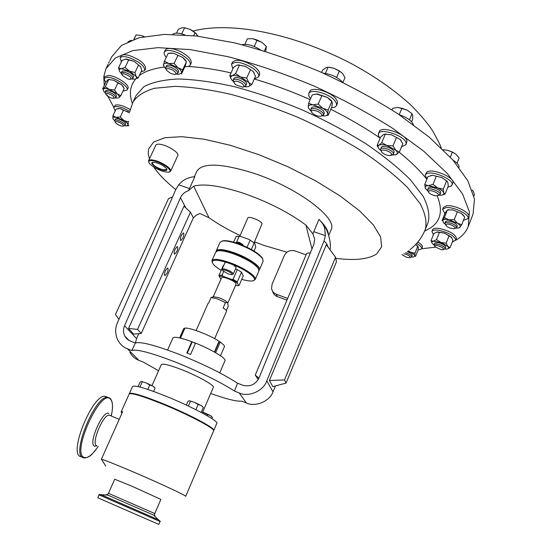 <?xml version="1.0" encoding="UTF-8"?>
<svg xmlns="http://www.w3.org/2000/svg" width="552" height="552" viewBox="0 0 552 552"><rect width="100%" height="100%" fill="white"/><g stroke="black" fill="none" stroke-linecap="round" stroke-linejoin="round"><path stroke-width="0.83" d="M152.752 162.316L152.304 162.709C152.869 165.276 156.409 167.642 162.909 169.809L166.766 169.512L166.766 168.94M155.836 162.578L152.987 162.281C148.743 162.592 156.561 168.788 162.916 170.202C166.297 170.927 167.525 170.416 166.614 168.684C164.379 166.09 160.791 164.047 155.836 162.578M181.318 235.393C180.166 238.347 180.021 240.079 180.877 240.575L182.891 238.119C184.037 235.166 184.182 233.441 183.326 232.937L181.318 235.393M165.448 270.542C164.303 273.461 164.165 275.158 165.02 275.627L167.139 273.047C168.284 270.135 168.422 268.445 167.566 267.968L165.448 270.542M175.163 249.014C174.018 251.96 173.873 253.678 174.729 254.161L176.785 251.657C177.93 248.724 178.075 247.013 177.22 246.516L175.163 249.014M104.252 85.505L103.783 76.687L105.853 68.869L115.382 57.946L132.784 50.625L157.955 47.651L190.212 49.604L228.217 56.739C255.817 64.025 284.073 73.63 312.991 85.567C341.46 98.573 367.839 112.705 392.12 127.974L423.515 151.013L447.251 173.425L462.576 194.014L469.421 211.899L468.241 226.486C466.102 231.881 462.217 236.297 456.601 239.74L455.779 240.237M391.678 154.339L390.423 155.56C387.062 155.595 384.178 154.456 381.77 152.138L381.356 151.31C380.48 148.198 391.382 151.379 391.678 154.339M381.356 151.317L380.618 149.102C381.377 146.204 393.203 150.275 393.452 153.532L393.397 154.153L391.264 155.271M380.618 149.102L381.328 147.398C382.094 144.493 393.914 148.557 394.156 151.821L393.397 154.153M380.073 138.373L378.251 135.274L379.217 131.728C380.901 125.242 406.631 134.032 406.955 141.257L405.975 144.652L401.511 146.832M378.361 133.77C380.038 127.312 405.768 136.123 406.113 143.32L405.975 144.652M107.04 93.254C112.525 94.965 114.692 96.669 113.526 98.373L110.724 97.821L107.254 95.931L105.639 93.881L107.04 93.254M105.646 93.985L105.108 92.108L106.791 91.604C112.015 92.915 115.023 94.882 115.83 97.497L114.016 98.235M105.121 92.08L105.811 90.652L107.495 90.142C112.718 91.453 115.727 93.412 116.527 96.041L116.513 96.062M104.004 78.308L104.825 76.618L108.468 75.445C115.989 75.665 130.106 85.036 127.96 88.292L127.933 88.348M105.729 82.455L103.976 78.37L107.619 77.204C115.133 77.446 129.265 86.795 127.119 90.038L122.958 91.163M441.034 249.677L434.99 246.772C434.355 245.709 435.135 245.316 437.315 245.599C442.352 247.061 444.215 248.441 442.897 249.732L441.034 249.677M434.755 246.309L434.086 244.557L437.253 244.06C442.062 245.26 444.677 246.792 445.098 248.669L443.38 249.545M434.086 244.557L434.666 243.08L437.839 242.583C442.649 243.77 445.264 245.309 445.678 247.192L445.098 248.669M433.417 234.655L431.94 231.46L432.644 229.694C433.313 228.349 435.597 227.948 439.489 228.493C449.935 231.012 455.586 234.365 456.442 238.533L455.745 240.313L452.44 241.742M431.94 231.46C432.609 230.122 434.886 229.729 438.785 230.281C449.224 232.813 454.882 236.159 455.745 240.313M438.053 195.456L437.267 195.76C433.969 195.829 431.112 194.759 428.711 192.551L428.621 191.075C430.567 189.226 440.524 193.849 438.053 195.456M428.352 191.861L427.607 189.791L427.91 189.391C430.022 187.28 441.345 191.999 440.006 194.435L437.991 195.498M427.607 189.791L428.573 187.742C430.691 185.617 442.007 190.337 440.662 192.786L440.006 194.435M426.896 179.241L425.226 175.129L426.661 172.286C431.181 167.456 455.821 177.668 452.819 183.133L451.274 186.086L447.844 187.107M425.226 175.129L425.861 174.266C430.374 169.464 455.02 179.676 452.026 185.12M453.813 228.756L450.121 228.121L447.051 226.637L445.623 224.988L446.899 224.098C450.639 223.67 457.774 228.162 454.227 228.7L453.813 228.756M445.643 225.078L444.919 223.174L446.471 222.435C452.15 223.042 455.559 224.733 456.683 227.507L454.82 228.48M444.919 223.174L445.54 221.607L447.086 220.869C452.771 221.469 456.18 223.16 457.297 225.94L456.683 227.507M444.884 213.555L442.594 209.298L443.339 207.421L446.671 205.744C454.406 204.619 470.959 212.872 468.758 216.736L468.02 218.62L463.438 220.351M442.594 209.298L445.919 207.635C453.654 206.531 470.214 214.776 468.02 218.62M241.652 83.221C244.384 85.312 244.736 86.616 242.707 87.14L236.228 85.029L234.248 83.214C233.675 80.433 236.139 80.433 241.652 83.221M233.848 82.31L233.192 80.019C234.89 78.487 238.112 79.081 242.866 81.813C245.116 83.407 246.075 84.753 245.743 85.857L243.556 86.892M233.206 79.985L233.965 78.329C235.663 76.783 238.892 77.377 243.639 80.109C245.881 81.703 246.841 83.048 246.509 84.159L246.496 84.194M231.55 64.204L232.44 62.245C236.166 58.774 243.17 60.023 253.437 65.992C258.246 69.455 260.275 72.415 259.53 74.858L259.495 74.927M232.861 68.876L231.509 64.28C235.228 60.83 242.231 62.086 252.505 68.048C257.322 71.512 259.357 74.465 258.612 76.894L254.313 78.908M115.672 121.626C117.755 120.75 125.518 125.545 123.048 126.173L120.757 125.925L117.555 124.448L115.465 122.634L115.672 121.626M115.285 122.178L114.768 120.453L115.209 120.101C117.376 119.128 125.918 123.841 124.876 125.421L124.317 125.808M114.781 120.433L115.872 118.721C118.038 117.742 126.58 122.454 125.525 124.041L125.518 124.062M113.698 107.481L115.416 105.08C118.915 104.383 123.848 105.887 130.231 109.586M115.195 110.993L113.677 107.53L114.616 106.743C118.231 106.06 123.282 107.633 129.755 111.463M171.693 69.593C175.95 72.008 177.019 73.637 174.901 74.492L170.685 73.464L166.642 70.428C165.848 68.296 167.532 68.013 171.693 69.593M166.304 69.621L165.697 67.434C166.58 66.288 168.802 66.468 172.348 67.972C176.164 69.938 177.958 71.732 177.744 73.354L175.646 74.285M165.71 67.399L166.462 65.798C167.353 64.653 169.574 64.832 173.121 66.337C176.93 68.296 178.731 70.097 178.503 71.725L178.489 71.76M164.317 52.026L165.207 50.142C167.159 47.575 171.969 47.92 179.655 51.17C187.887 55.441 191.737 59.381 191.199 62.983L191.165 63.052M166.304 57.298C164.42 55.186 163.744 53.454 164.282 52.102C166.221 49.549 171.037 49.901 178.724 53.151C186.962 57.422 190.813 61.355 190.281 64.936C189.612 66.281 187.839 66.833 184.948 66.606M321.133 113.726C322.285 115.12 322.071 115.968 320.512 116.272C317.483 116.293 314.723 115.195 312.225 112.967L311.914 112.594C309.099 109.082 318.111 110.158 321.133 113.726M311.48 111.69L310.776 109.386C313.722 107.64 317.717 108.716 322.768 112.622L323.603 114.878L321.402 115.989M310.776 109.386L311.528 107.661C314.474 105.908 318.469 106.984 323.513 110.89L324.348 113.153L323.603 114.878M308.816 93.592L309.693 91.584C311.135 86.319 329.82 91.218 335.664 98.477L337.341 101.182L337.348 103.493M310.576 98.691L308.83 95.958L308.789 93.654C310.217 88.41 328.909 93.322 334.76 100.567L336.444 103.265L336.485 105.515C335.844 106.902 334.167 107.64 331.448 107.73M125.069 74.092C130.306 76.349 132.031 78.108 130.231 79.371L128.092 79.067L122.24 75.348C121.537 73.878 122.475 73.464 125.069 74.092M121.964 74.672L121.399 72.636L125.207 72.395C130.106 74.244 132.639 76.238 132.804 78.377L130.845 79.205M121.412 72.602L122.144 71.091L125.953 70.842C130.852 72.691 133.377 74.692 133.543 76.831L133.529 76.866M120.198 57.96L121.06 56.173C122.02 54.531 124.773 54.317 129.32 55.524C139.932 59.526 145.383 63.894 145.666 68.634L145.631 68.703M121.385 61.907L120.163 58.036C121.116 56.394 123.869 56.187 128.416 57.401C139.035 61.403 144.486 65.764 144.783 70.49L141.036 71.912M403.816 253.761L405.817 254.224C409.618 255.735 410.902 256.894 409.653 257.694L406.389 257.232L402.063 254.651M405.685 252.74L406.134 252.878C409.763 254.21 411.606 255.5 411.654 256.749L410.053 257.542M331.062 229.915L331.117 229.77C338.052 218.275 297.404 187.507 253.603 173.197C221.221 163.157 202.287 162.529 196.802 171.313L194.332 176.764M189.467 188.542L178.669 184.796C182.94 179.821 188.329 177.13 194.835 176.737L188.48 190.681L193.69 186.197L208.96 217.723C217.943 224.022 228.328 229.963 240.106 235.552M254.486 241.831L264.097 245.467L286.95 252.181M208.96 217.723L199.921 213.493L196.167 215.239L193.2 218.143M311.977 248.959L305.863 225.009C289.186 212.672 268.755 202.211 244.57 193.635C220.807 185.782 203.847 183.305 193.69 186.197M234.483 391.064L237.553 383.212C222.939 373.725 203.233 364.016 178.434 354.094C154.45 344.959 140.063 341.288 135.281 343.075L131.866 350.554C136.461 348.864 150.841 352.645 174.991 361.905C199.983 371.958 219.813 381.68 234.483 391.064L239.209 392.934C248.476 397.557 263.601 390.954 266.782 380.866L323.996 241.058L325.369 235.697L324.666 227.99L322.865 223.946L319.56 219.889L318.994 219.379L313.791 231.681L325.369 235.697M228.211 273.916L231.757 274.661C232.792 273.909 231.067 272.578 226.561 270.666C223.512 269.652 222.228 269.666 222.704 270.708L228.211 273.916M232.137 274.517L233.289 273.999C233.082 272.805 230.902 271.363 226.755 269.686C224.098 268.762 222.559 268.582 222.132 269.128L222.539 270.301M233.289 273.999L236.125 267.492L233.206 264.781L226.43 262.324C215.245 259.143 210.74 259.612 212.913 263.739C214.307 265.657 217.067 267.858 221.193 270.356M212.258 262.442L211.954 260.599C213.569 258.426 219.558 259.116 229.922 262.676C243.598 267.513 257.032 276.504 255.252 279.464L253.678 280.533M241.735 279.34C246.461 280.699 250.008 281.23 252.367 280.927C259.447 280.278 248.538 270.887 233.206 264.781M258.95 270.894L258.253 268.279C254.051 263.373 245.888 258.584 233.758 253.92C226.693 251.436 221.455 250.387 218.047 250.767L215.749 252.029L211.975 260.551M217.44 250.884L218.827 250.491C222.145 250.118 227.238 251.139 234.11 253.554C245.902 258.088 253.837 262.745 257.929 267.527L258.64 268.879M216.136 251.491L216.246 250.898C217.902 248.628 223.905 249.249 234.269 252.768C247.924 257.556 261.289 266.637 259.461 269.714L259.074 270.252M263.138 261.186L262.407 258.405C258.191 253.423 250.084 248.635 238.084 244.053C231.115 241.624 225.913 240.61 222.463 241.01L220.027 242.356L216.274 250.843M242.825 244.646L239.547 242.5L237.256 242.197M243.232 245.571L239.03 243.032L236.353 242.514L235.89 242.832M221.814 241.134L223.236 240.741C226.589 240.348 231.654 241.334 238.436 243.694C250.097 248.152 257.984 252.802 262.09 257.66L262.814 259.047M239.796 236.27L247.786 218.047C248.338 215.604 261.365 220.724 262.096 223.677L254.168 242.549M213.293 296.755L218.62 297.59C223.063 299.267 226.051 300.93 227.576 302.572L227.769 302.931M213.251 296.769L221.607 277.718C222.083 277.056 223.898 277.249 227.065 278.291C232.723 280.492 235.738 282.41 236.118 284.038L227.838 303.082M196.132 330.551L208.125 303.248L208.739 302.896L211.092 297.542L212.092 297.197M211.092 297.542L217.302 298.818L225.451 302.62L223.105 308.002C225.575 309.513 226.72 310.61 226.548 311.28L214.659 338.645M224.464 346.546L224.215 345.435L220.276 342.005L215.639 352.721M167.58 350.037L172.928 337.976C174.225 336.382 180.525 337.617 191.813 341.681L186.845 352.997L190.585 354.453L195.553 343.13C211.381 349.382 226.486 358.462 224.995 360.677L224.981 360.711M213.583 430.939L213.596 430.905C215.611 428.863 188.018 414.283 161.522 403.636C141.719 395.77 130.927 392.575 129.147 394.052L121.143 411.93M121.971 413.213L121.129 411.964L122.647 411.702L101.416 459.181L105.722 466.012M213.596 430.905L185.686 496.358C187.018 495.965 158.41 482.62 131.769 471.291C115.982 464.584 105.867 460.547 101.416 459.181M108.475 493.329L154.781 513.553L160.887 499.401L131.804 486.174L114.712 479.233L108.475 493.322L107.392 494.633L107.888 495.13C106.115 494.378 106.046 494.378 107.688 495.123M120.046 507.509L97.78 497.738L99.056 494.875L160.052 521.523L158.81 524.4L120.046 507.509M216.819 423.356L216.832 423.322C218.923 421.093 191.44 406.369 164.965 395.798C145.169 388.001 134.35 384.91 132.508 386.531L129.368 393.555M213.617 430.663L213.79 430.45C215.811 428.4 188.218 413.807 161.729 403.16C141.926 395.301 131.128 392.113 129.347 393.604L129.32 393.838M213.334 387.359L213.348 387.325C214.783 385.455 198.002 376.015 181.739 369.681C169.464 364.969 162.647 363.285 161.287 364.624L151.986 385.606M80.744 456.711L80.226 456.49C68.586 452.502 92.874 393.935 105.108 396.253L107.398 397.185M148.785 162.233L148.564 160.763C149.137 159.721 151.062 159.576 154.339 160.328C161.853 161.998 172.107 168.843 170.63 171.141L169.057 172.01M148.585 160.715L155.85 145.135C156.444 144.044 158.383 143.858 161.66 144.576C169.181 146.17 179.352 153.09 177.827 155.512L177.806 155.554M164.358 171.755L168.484 172.189C174.439 171.789 163.454 162.992 154.353 160.984C149.64 160.004 147.922 160.722 149.212 163.13C152.345 166.794 157.396 169.671 164.358 171.755M473.057 214.148L474.478 198.975L467.82 180.718L452.695 159.783L429.166 137.096L397.985 113.864C373.828 98.518 347.567 84.352 319.194 71.367C290.366 59.492 262.165 49.99 234.586 42.863L196.581 36.018L164.255 34.41L138.973 37.757L121.426 45.471L111.711 56.794L109.834 60.665M391.996 109.945L392.679 108.302L397.606 107.488L401.911 108.24L407.286 110.186L398.378 107.509M407.286 110.186L412.006 113.698L412.689 115.637L412.717 119.115L411.613 121.785M399.227 114.699L401.911 108.24M409.474 119.839L412.006 113.698M399.303 114.754C407.01 117.41 411.709 120.722 413.42 124.697M472.215 190.06L473.34 191.42L474.43 194.566L473.892 195.946M262.138 42.483L252.602 38.654L257.163 40.027L262.138 42.483L266.381 46.492L265.691 51.646M244.874 44.277L247.358 38.84L252.602 38.654M254.23 46.478L257.163 40.027M264.353 50.984L266.381 46.492M241.928 44.657C247.048 43.629 253.189 45.326 260.351 49.763M176.543 33.092L178.337 29.304L181.808 27.786L184.603 27.766L190.212 29.47L184.195 27.683M192.427 30.643L190.212 29.47L196.36 33.693M192.462 30.712L195.104 32.678L198.099 36.197M181.725 33.851L184.603 27.766M193.697 35.687L195.104 32.678M172.804 34.341C174.846 32.527 178.848 32.713 184.81 34.886M341.322 72.271L334.098 68.262L329.585 67.289M321.609 72.429L322.637 70.076L325.708 67.834L328.116 67.158L334.098 68.262L339.397 70.96L342.55 73.513L344.993 77.632L342.958 82.372M325.39 73.409L328.116 67.158M336.589 77.453L339.397 70.96M323.334 73.188C331.172 74.127 337.617 77.149 342.654 82.248M133.819 39.316L136.151 34.921L141.229 35.528L144.127 36.577M141.229 35.528L143.975 36.604M134.074 39.227L136.151 34.921M128.036 41.745L131.335 40.234M211.968 418.644L212.175 417.119M207.117 415.684L207.552 414.662L210.271 415.483L212.472 417.471M202.681 412.109L207.552 414.662M211.823 416.732L210.271 415.483L202.708 412.04M138.083 386.607L140.105 382.081L141.395 381.46L146.197 382.936L149.702 385.054L152.669 385.986L154.67 387.628M139.925 387.049L142.168 382.025M153.615 391.437L155.084 388.111M147.77 389.408L149.702 385.054M154.512 387.463L152.669 385.986L146.197 382.936L141.395 381.46M186.334 405.078L187.963 401.332L189.439 400.766L194.525 402.353L198.133 404.519L200.997 405.409L203.026 407.148M188.391 406.044L190.405 401.407M201.204 412.427L203.322 407.507M195.891 409.694L198.133 404.519M202.667 406.755L200.997 405.409L194.525 402.353L189.439 400.766M195.436 343.392L191.813 341.681M187.287 353.163L192.137 342.116M195.539 343.158L191.903 341.805M180.028 337.996L184.347 328.226L184.775 328.44M184.347 328.226L183.671 328.723L179.614 337.9M218.909 341.55L220.276 342.005M219.199 341.736L214.673 352.169M214.376 352.003L219.054 341.212C209.505 334.981 189.412 327.301 184.92 328.116L180.504 338.107M226.348 310.548L228.19 306.312L227.617 302.668L225.451 302.62M223.029 276.29L219.054 276.145L219.082 275.158L222.042 275.262L223.029 276.29L231.585 279.429L233.075 279.305L237.305 281.837L237.256 282.824L238.636 285.619L239.085 285.446L243.246 275.855L241.521 272.157L237.312 269.604L233.075 279.305M220.931 279.257L219.054 276.145M235.442 285.598L238.636 285.619M237.256 282.824L231.585 279.429M237.312 269.604L235.497 268.941M222.042 275.262L223.657 271.591M249.042 239.416L254.189 243.032L249.042 239.416L240.527 236.394L236.601 236.449L236.035 236.587L233.593 242.149M254.017 251.056L255.776 247.006L254.617 242.914M236.504 236.463L240.527 236.394M236.422 242.494L239.044 236.525M250.035 240.424L247.041 247.289M251.367 249.518L254.189 243.032M226.43 262.324L224.988 262.628L222.132 269.128M223.753 265.443L223.312 265.533L219.082 275.158M237.305 281.837L241.521 272.157M310.369 252.871L306.767 253.271L306.098 254.858L294.892 250.898C290.2 249.732 286.702 251.243 284.397 255.424L272.067 284.287L271.549 288.53C272.115 291.283 273.744 293.209 276.428 294.292L277.332 296.583C274.779 295.561 273.185 293.754 272.543 291.159M135.281 343.075L128.63 340.246L126.47 338.445L124.78 336.03C123.172 332.449 123.103 329.013 124.566 325.728L136.53 338.59L135.433 342.992M305.863 225.009L312.922 233.938L314.681 239.175L313.833 244.446L258.971 378.01C255.314 384.765 249.856 387.152 242.583 385.186L237.553 383.212M185.817 207.876L180.463 197.74C182.098 194.263 184.768 191.903 188.48 190.681M190.454 212.216L137.524 329.371L141.222 333.491L193.359 217.785L190.454 212.216L183.995 206.179L128.499 328.481L137.524 329.371M141.222 333.491L133.694 334.091L128.499 328.481M284.508 379.928L269.404 380.507L326.335 244.722L335.561 257.253L284.508 379.928L286.067 383.06L336.458 261.786L335.561 257.253M269.404 380.507L272.833 386.662L286.067 383.06M118.915 319.401L115.451 314.509L168.546 198.554L172.576 196.926M178.669 184.796L175.853 189.446L117.431 322.782C114.919 328.405 115.085 334.277 117.928 340.377C120.336 344.51 123.489 347.311 127.395 348.795L138.89 360.339L143.189 362.043L158.583 370.723M210.698 393.486C226.355 399.055 236.725 401.614 241.81 401.159L246.351 402.953L239.209 392.934M138.89 360.339C135.136 358.903 132.121 356.233 129.858 352.314M266.782 380.866L272.992 391.796C269.859 401.276 255.245 407.397 246.351 402.953M321.305 221.738C325.383 226.175 327.709 230.046 328.274 233.344M328.267 247.351C327.226 244.453 325.804 242.356 323.996 241.058M313.791 231.681L312.922 233.938M272.992 391.796L275.503 385.938M138.828 333.684L136.53 338.59M180.463 197.74L124.566 325.728M127.395 348.795L131.866 350.554M258.246 379.493L255.259 375.125L287.682 298.411L276.428 294.292M286.964 300.115L277.332 296.583M306.098 254.858L287.682 298.411M258.902 378.168L255.259 375.125M417.871 242.031C421.252 244.122 422.756 245.854 422.39 247.227L421.721 248.904L418.05 250.104M416.67 243.418C420.403 245.619 422.087 247.448 421.721 248.904M418.126 246.606L415.766 244.405M415.684 244.488L418.319 247.137L418.188 249.752L415.49 256.521L414.828 255.873L413.358 257.087L411.371 257.053M408.521 250.822L410.495 252.167L414.945 253.264L414.828 255.873C414.545 254.776 413.103 253.54 410.495 252.167L408.142 251.105M417.664 246.447L414.945 253.264M407.321 251.691C410.605 253.009 412.24 254.23 412.213 255.348L411.654 256.749M140.76 66.875L134.17 61.382L125.449 59.071M119.501 71.263L118.542 67.799L122.158 60.299L126.346 59.009L134.17 61.382L138.573 65.026L134.957 72.581L129.506 71.098L125.083 67.447L121.274 68.703L129.506 71.098L136.04 76.369L134.957 72.581M131.942 78.943L134.336 79.191C136.399 79.039 136.972 78.101 136.04 76.369L138.138 77.977L141.719 70.483L140.663 66.695L138.573 65.026M118.542 67.799L121.274 68.703C119.232 68.89 118.701 69.856 119.687 71.594L121.502 73.651M128.72 59.885L125.083 67.447M138.138 77.977L135.012 79.115M331.98 101.713L330.883 100.16L327.377 97.38L317.579 94.019L314.93 94.185M308.561 108.233L308.216 107.067L308.582 103.265L312.239 94.882L316.386 94.012L327.377 97.38L331.78 101.589L332.332 103.003L331.849 106.791L328.254 115.147L327.681 113.795L328.143 110.014L322.678 108.233C325.852 110.221 327.515 112.077 327.681 113.795C327.647 115.126 326.536 115.844 324.348 115.968L321.961 115.81M308.582 103.265L312.867 104.845L318.242 104.017L322.678 108.233L312.867 104.845C309.782 104.68 308.237 105.418 308.216 107.067L309.534 109.62L311.245 111.2M321.906 95.572L318.242 104.017M331.78 101.589L328.143 110.014M325.866 115.754L328.254 115.147M186.245 61.52L185.279 59.885L182.705 57.477L173.563 53.22L169.685 53.096M163.413 65.536L164.427 61.272L168.181 53.323L173.563 53.22L182.705 57.477L186.431 61.817L182.705 69.773L177.896 67.73L174.128 63.383L168.726 63.466L177.896 67.73C180.621 69.828 181.85 71.587 181.573 73.002L182.705 69.773M176.509 74.071L178.793 74.327L181.573 73.002L181.511 73.94L185.203 66.061L186.431 61.817M164.427 61.272L168.726 63.466C165.607 62.852 163.827 63.211 163.378 64.549L164.379 67.234L165.931 68.841M177.889 55.393L174.128 63.383M129.437 112.815L120.274 108.64L117.79 108.634M112.953 115.672L116.168 108.958L120.274 108.64L123.475 110.255L120.253 117.003L116.134 117.3L112.953 115.672L112.863 118.438C112.718 117.3 113.809 116.92 116.134 117.3L123.8 120.453L120.253 117.003M129.41 112.918L127.926 111.78L123.475 110.255M128.685 125.552L127.388 125.801M113.022 118.88L114.754 120.909M128.575 121.274L128.25 121.957L123.8 120.453C126.367 122.082 127.802 123.503 128.099 124.704L128.685 125.497M128.25 121.957L128.099 124.704L126.518 125.946L124.524 125.739M254.058 72.664L253.223 71.498L245.447 66.343L237.684 64.984M231.15 79.012L229.777 75.624L233.53 67.406L236.974 65.17L238.478 64.97L245.447 66.343L253.237 71.512L255.493 76.293L251.774 84.539L248.71 82.51L246.696 78.073L240.603 77.018L248.71 82.51C250.256 84.594 250.104 85.988 248.269 86.685L251.774 84.539M229.777 75.624L232.13 75.79L235.594 73.582L240.603 77.018C236.967 75.603 234.138 75.196 232.13 75.79C230.35 76.528 230.253 77.942 231.84 80.026L233.579 81.751M239.375 65.288L235.594 73.582M250.456 69.766L246.696 78.073M247.772 86.809L244.184 86.712M463.942 215.956L461.424 213.452L452.73 209.905L447.32 209.96M445.064 224.057L443.449 222.684L442.773 220.248L442.062 220.669L445.057 213.113L447.361 209.995L452.73 209.905L461.424 213.452L464.715 217.088L461.72 224.733L459.381 227.797M448.721 209.615L447.361 209.995L444.353 217.633L448.845 219.737L454.234 219.655L457.553 223.298L461.72 224.733M457.256 211.989L454.234 219.655M455.966 228.086L458.139 228.1L460.057 227.32C460.747 226.306 459.919 224.961 457.553 223.298L448.845 219.737C445.657 219.13 443.629 219.303 442.773 220.248L444.353 217.633M447.506 181.739L441.841 177.544L432.554 175.308L430.877 175.55M425.53 188.743L424.729 184.596L427.959 176.599L432.554 175.308L441.841 177.544L447.099 181.332L447.844 182.422L448.265 186.045L445.084 194.049L442.366 195.001M424.729 184.596L428.393 185.644L433.023 184.382L437.695 187.922L443.284 189.15L443.725 192.765L445.084 194.049M436.259 176.316L433.023 184.382M446.499 181.084L443.284 189.15M427.883 191.04L425.254 188.204C424.729 186.631 425.771 185.776 428.393 185.644L437.695 187.922C441.007 189.522 443.014 191.137 443.725 192.765C444.16 194.159 443.318 194.973 441.2 195.222L438.923 195.187M451.805 237.677L444.601 233.151L436.673 232.04M432.154 243.239L431.029 240.658L433.872 233.51L437.377 231.902L444.601 233.151L451.343 237.077L452.964 240.403L450.142 247.586L447.424 248.966M439.392 232.454L436.535 239.658L440.938 242.438L446.168 243.149L447.755 246.406L450.142 247.586M449.011 235.918L446.168 243.149M432.651 243.894L434.127 245.157M431.029 240.658L433.361 241.189L436.535 239.658M432.596 243.832C431.429 242.438 431.685 241.555 433.361 241.189L440.938 242.438L447.755 246.406C448.948 247.841 448.672 248.731 446.934 249.076L444.65 249.09M123.524 87.175L121.585 84.711L113.822 80.261L108.496 79.502M105.128 92.798L103.721 91.308L103.41 88.941L102.52 89.086L105.929 82.034L107.812 79.833L108.606 79.536L113.822 80.261L117.942 82.91L114.512 90.038L109.406 89.417L105.294 86.761L103.41 88.941C104.418 88.244 106.412 88.403 109.406 89.417L117.196 93.854L114.512 90.038M120.826 95.613L118.894 97.752C119.743 96.966 119.177 95.668 117.196 93.854L120.826 95.613L124.228 88.52L121.585 84.711L117.942 82.91M108.73 79.647L105.294 86.761M115.278 97.925L118.259 98.042M401.304 140.85L400.131 139.435L391.327 134.736L384.364 134.191M378.479 148.095L377.092 145.507L380.535 137.255L383.364 134.605L384.882 134.191L391.327 134.736L400.131 139.435L402.801 143.692L399.379 152.007L395.605 154.926M377.092 145.507L378.92 145.273L381.763 142.644L386.869 145.473L392.996 145.907L395.708 150.165L399.379 152.007M385.227 134.315L381.763 142.644M396.453 137.545L392.996 145.907M381.032 150.71L379.314 149.199C377.775 147.46 377.644 146.149 378.92 145.273C380.563 144.396 383.212 144.465 386.869 145.473L395.708 150.165C397.681 152.152 397.93 153.629 396.46 154.581L391.948 155.043M453.061 241.693L452.316 242.052M435.376 247.186L421.776 248.766M128.706 125.863L128.078 125.187M113.795 107.274L107.191 95.047M453.095 160.239C457.594 163.033 459.547 165.524 458.947 167.704M443.125 149.73L447.624 150.296L452.909 152.428L456.062 154.319L452.681 152.159L447.624 150.296L443.394 149.737M456.062 154.319L459.167 157.948L457.07 163.219M450.342 157.168L452.329 152.2M149.419 158.921L148.191 153.787L148.495 149.171L153.608 142.043L164.8 137.724L181.856 136.689L204.102 139.207L230.363 145.307L259.04 154.726L288.22 166.897L315.903 180.987L340.239 196.022L359.725 210.974L373.366 224.919L380.666 237.063L381.632 246.847L376.664 253.913C368.619 259.274 354.984 260.751 335.775 258.343M129.713 111.649L132.901 102.272C136.758 96.027 143.969 91.363 154.539 88.279L174.86 86.36C191.33 86.947 210.146 89.645 231.316 94.468C253.409 100.492 276.021 108.289 299.143 117.866C321.933 128.25 343.109 139.49 362.685 151.579C380.763 163.834 395.715 175.819 407.542 187.549L420.258 203.847C425.392 213.776 427.075 222.318 425.309 229.473L425.24 229.646M133.232 101.568L136.151 95.434L143.83 86.733C152.069 82.289 163.564 79.702 178.317 78.977C194.808 79.447 213.638 82.055 234.807 86.795C256.887 92.743 279.471 100.498 302.558 110.048C325.307 120.419 346.435 131.673 365.948 143.81C383.964 156.112 398.854 168.167 410.619 179.987L423.239 196.443C428.311 206.482 429.932 215.149 428.117 222.435L425.309 229.473C421.928 237.67 416.843 244.37 410.046 249.566M437.143 195.781C443.042 210.188 440.903 220.855 430.726 227.783L424.605 231.15M132.363 103.472C130.548 98.318 129.996 93.529 130.7 89.127L132.383 83.773L135.571 78.998M153.925 515.327C155.685 516.065 155.636 516.016 153.78 515.175L107.888 495.13L100.919 494.654M158.886 519.984L101.692 494.944C99.512 494.426 98.635 494.406 99.056 494.875M96.766 448.514C92.129 453.696 90.997 457.159 84.29 457.974L82.786 457.587C71.222 453.634 95.51 395.018 107.668 397.295L109.869 398.164M97.028 445.892L94.406 446.188C87.83 443.339 103.576 408.473 109.027 413.689M111.262 415.994L112.028 411.916C112.994 405.147 112.387 400.814 110.214 398.903C100.485 388.739 71.477 452.557 83.863 457.339C87.499 458.705 92.294 455.055 98.235 446.402M110.31 415.684L109.179 415.221C103.134 414.207 90.997 443.449 96.559 445.692L96.945 445.857M139.27 75.61C144.921 71.332 153.249 68.483 164.248 67.068M188.004 66.481C200.845 67.178 215.19 69.317 231.026 72.892M254.279 78.984C272.771 84.456 291.401 91.328 310.183 99.601M330.779 109.275C348.567 118.183 364.768 127.609 379.383 137.558M399.193 152.207C410.819 161.646 420.037 170.685 426.862 179.324M175.784 189.612C166 181.739 158.659 174.232 153.753 167.09M468.241 226.486L473.133 213.962M106.336 67.882L108.102 64.232M109.344 61.679L108.592 63.232M115.83 97.497L116.527 96.041M127.96 88.292L127.119 90.038M245.743 85.857L246.509 84.159M259.53 74.858L258.612 76.894M124.876 125.421L125.525 124.041M177.744 73.354L178.503 71.725M191.199 62.983L190.281 64.936M337.375 103.438L336.485 105.515M132.804 78.377L133.543 76.831M145.666 68.634L144.783 70.49M255.252 279.464L258.964 270.853M257.929 267.527L258.253 268.279M242.707 244.377L243.19 245.502M223.236 240.741L222.463 241.01M213.797 296.569L211.209 297.528M154.781 513.553L154.519 515.223L153.78 515.175L158.107 519.591C160.039 520.874 160.687 521.516 160.052 521.523M111.138 415.946L112.028 411.916C113.05 405.133 112.401 400.607 110.069 398.33L105.108 396.253M119.211 419.375L109.876 415.38M170.63 171.141L177.827 155.512M441.2 147.867C440.213 144.762 437.205 138.842 432.168 130.12C427.372 122.986 420.431 114.781 411.33 105.508C394.79 90.286 374.87 76.362 351.569 63.721C296.452 34.935 232.909 20.714 193.055 31.029M211.437 416.236L211.74 416.643M154.091 386.897L154.484 387.428M202.218 406.189L202.508 406.589M213.348 387.325L202.294 413.006M216.832 423.322L213.79 430.45M224.995 360.677L219.758 372.841M220.489 355.757L224.478 346.518M237.36 236.18L236.601 236.449M262.09 257.66L262.407 258.405M237.505 242.107L236.353 242.514M263.159 261.137L259.461 269.714M218.827 250.491L218.047 250.767M129.12 340.536L124.78 336.03M330.034 249.745C332.028 241.272 325.08 224.022 324.7 227.914L324.666 227.99M331.117 229.77L328.847 235.186M417.691 246.006L417.995 246.496M330.883 100.16L331.579 101.326M171.196 52.937L170.727 53.013M185.279 59.885L185.741 60.748M118.659 108.502L118.28 108.578M238.995 64.874L238.478 64.97M463.176 214.907L463.473 215.363M446.761 180.814L447.099 181.332M109.503 79.371L108.606 79.536M122.937 86.146L123.144 86.56M385.793 133.97L384.882 134.191"/></g></svg>

